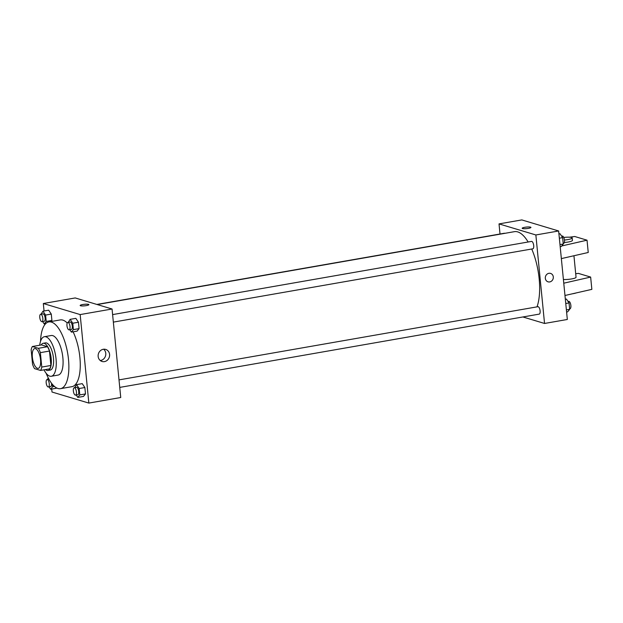 <?xml version="1.0" encoding="UTF-8"?>
<svg xmlns="http://www.w3.org/2000/svg" width="623" height="623" viewBox="0 0 623 623"><rect width="100%" height="100%" fill="white"/><g stroke="black" fill="none" stroke-linecap="round" stroke-linejoin="round"><path stroke-width="0.93" d="M37.427 368.31A10.038 3.894 80.1 0 1 32.482 358.194A10.038 3.894 80.1 0 1 34.732 348.584A10.038 3.894 80.1 0 1 40.293 357.804A10.038 3.894 80.1 0 1 38.19 368.364A10.038 3.894 80.1 0 1 37.427 368.31M41.772 367.072L40.363 352.641A13.48 5.225 80.1 0 0 38.377 348.312L32.373 346.513A13.48 5.225 80.1 0 0 31.15 349.877L32.567 364.307A13.48 5.225 80.1 0 0 34.545 368.637L40.55 370.436A13.48 5.225 80.1 0 0 41.772 367.072L50.891 365.475L49.474 351.053L40.363 352.641M50.891 365.475A13.48 5.225 80.1 0 1 49.661 368.847L40.55 370.436M49.474 351.053A13.48 5.225 80.1 0 0 47.496 346.723L41.492 344.916L32.373 346.513M45.479 369.579A13.799 5.35 -99.9 0 0 47.948 370.475A13.799 5.35 -99.9 0 0 50.845 355.959A13.799 5.35 -99.9 0 0 43.197 343.289A13.799 5.35 -99.9 0 0 41.18 344.971M43.197 343.289L45.479 342.891A13.799 5.35 80.1 0 1 53.126 355.562A13.799 5.35 80.1 0 1 50.229 370.078L47.948 370.475M47.496 346.723L38.377 348.312M43.999 369.836A20.076 7.788 -99.9 0 0 51.312 376.261A20.076 7.788 -99.9 0 0 55.525 355.141A20.076 7.788 -99.9 0 0 44.397 336.708A20.076 7.788 -99.9 0 0 39.701 345.228M51.312 376.261L58.141 375.062A20.076 7.788 -99.9 0 0 62.355 353.95A20.076 7.788 -99.9 0 0 51.234 335.517L44.397 336.708M46.118 373.232A33.876 13.138 -99.9 0 0 60.517 388.659A33.876 13.138 -99.9 0 0 67.627 353.031A33.876 13.138 -99.9 0 0 48.859 321.92A33.876 13.138 -99.9 0 0 40.534 341.318M48.859 321.92L60.252 319.926A33.876 13.138 80.1 0 1 67.237 322.994M73.101 331.818A33.876 13.138 80.1 0 1 80.258 366.41A33.876 13.138 80.1 0 1 71.91 386.673L60.517 388.659M42.613 321.561L44.225 323.952L46.211 321.452L51.911 320.456L51.047 321.538L51.911 320.456L51.281 314.07L48.664 310.184L42.971 311.181L41.032 314.194M69.792 329.723L71.404 332.114L77.096 331.117L79.082 328.617L78.459 322.231L75.842 318.345L70.15 319.342L68.211 322.356M51.709 389.056L52.005 392.023L88.84 403.081L80.165 314.576L43.322 303.518L44.054 310.986M56.319 388.254L50.627 389.25L52.612 386.751L52.379 384.329M76.193 395.013L77.805 397.412L83.498 396.415L85.491 393.915L84.86 387.529L82.244 383.643L76.551 384.64L74.612 387.654M88.84 403.081L120.737 397.513L112.062 309.008L75.227 297.942L43.322 303.518M112.062 309.008L80.165 314.576M104.469 361.613A6.292 5.693 -73.3 0 1 102.055 361.472A6.292 5.693 -73.3 0 1 98.411 353.809A6.292 5.693 -73.3 0 1 105.676 349.417A6.292 5.693 -73.3 0 1 109.578 355.772A6.292 5.693 -73.3 0 1 104.469 361.613M80.538 305.761A4.392 0.771 174.4 0 1 80.157 305.496A4.392 0.771 174.4 0 1 84.455 304.297A4.392 0.771 174.4 0 1 88.902 304.639A4.392 0.771 174.4 0 1 85.483 305.737A4.392 0.771 174.4 0 1 80.538 305.761M80.157 305.496A4.392 0.771 174.4 0 1 84.455 304.304A4.392 0.771 174.4 0 1 88.902 304.639M103.659 349.23A6.292 5.693 -73.3 0 1 105.575 355.733A6.292 5.693 -73.3 0 1 100.669 360.468A6.292 5.693 -73.3 0 1 100.272 360.522M97.235 304.554L514.442 231.663A42.66 16.541 80.1 0 1 528.14 241.997M531.715 249.013A42.66 16.541 80.1 0 1 537.003 306.866M119.748 387.405L539.222 314.117A3.761 1.456 -99.9 0 0 540.063 310.519A3.761 1.456 -99.9 0 0 538.21 306.718A3.761 1.456 -99.9 0 0 537.922 306.703L119.009 379.89M96.853 304.437L504.342 233.243A3.761 1.456 80.1 0 1 504.809 233.345M112.607 314.599L531.52 241.405A3.761 1.456 80.1 0 1 533.607 244.862A3.761 1.456 80.1 0 1 532.813 248.818L113.347 322.114M522.907 316.967L544.541 323.462L535.858 234.964L499.023 223.898L500.012 233.999M544.541 323.462L567.327 319.482L558.644 230.977L521.809 219.919L499.023 223.898M528.343 228.376A4.392 0.771 174.4 0 1 522.183 228.267A4.392 0.771 174.4 0 1 526.482 227.068A4.392 0.771 174.4 0 1 530.928 227.411A4.392 0.771 174.4 0 1 528.343 228.376M558.644 230.977L535.858 234.964M530.928 227.411A4.392 0.771 -5.6 0 0 526.482 227.068A4.392 0.771 -5.6 0 0 522.183 228.267M548.053 281.822A4.392 3.972 106.7 0 0 553.302 276.924A4.392 3.972 -73.3 0 1 548.053 281.83A4.392 3.972 -73.3 0 1 545.507 276.48A4.392 3.972 -73.3 0 1 550.576 273.411A4.392 3.972 -73.3 0 1 553.302 276.924A4.392 3.972 106.7 0 0 550.576 273.411M561.728 245.96L587.03 240.19L588.237 252.486L561.354 258.607M563.402 279.47A7.531 1.324 -5.6 0 0 571.571 278.94A7.531 1.324 -5.6 0 0 576.049 277.274L573.939 255.742M563.768 283.192L590.643 277.071L578.362 273.38L575.699 273.731M564.968 295.489L591.85 289.36L590.643 277.071M572.381 293.799A7.531 1.324 -5.6 0 0 576.15 292.942M564.321 242.518A7.531 1.324 -5.6 0 0 572.436 240.4L572.194 237.939A7.531 1.324 174.4 0 1 564.446 240.034M587.03 240.19L574.749 236.506L569.469 237.199M563.753 237.449A7.531 1.324 174.4 0 1 572.194 237.939M77.805 397.412L79.791 394.912L79.168 388.518L76.551 384.64M74.254 387.716L76.528 387.319A3.761 1.456 80.1 0 1 78.615 390.769A3.761 1.456 80.1 0 1 77.82 394.733L75.547 395.13A3.761 1.456 80.1 0 1 75.258 395.107A3.761 1.456 80.1 0 1 73.405 391.314A3.761 1.456 80.1 0 1 74.254 387.716A3.761 1.456 80.1 0 1 76.333 391.174A3.761 1.456 80.1 0 1 75.547 395.13M83.498 396.415L85.491 393.915L79.791 394.912M85.491 393.915L84.86 387.529L79.168 388.518M84.86 387.529L82.244 383.643M71.404 332.114L73.389 329.614L72.766 323.228L70.15 319.342M67.845 322.418L70.126 322.021A3.761 1.456 80.1 0 1 72.213 325.479A3.761 1.456 80.1 0 1 71.419 329.435L69.145 329.832A3.761 1.456 80.1 0 1 68.857 329.816A3.761 1.456 80.1 0 1 67.004 326.024A3.761 1.456 80.1 0 1 67.845 322.418A3.761 1.456 80.1 0 1 69.932 325.876A3.761 1.456 80.1 0 1 69.145 329.832M77.096 331.117L79.082 328.617L73.389 329.614M79.082 328.617L78.459 322.231L72.766 323.228M78.459 322.231L75.842 318.345M48.228 377.912L47.434 379.493M49.015 386.852L50.627 389.25M51.53 383.262A3.761 1.456 80.1 0 1 50.65 386.572L48.368 386.969A3.761 1.456 80.1 0 1 48.08 386.945A3.761 1.456 80.1 0 1 46.227 383.153A3.761 1.456 80.1 0 1 47.075 379.555A3.761 1.456 80.1 0 1 49.155 383.005A3.761 1.456 80.1 0 1 48.368 386.969M54.435 386.431L52.612 386.751M46.211 321.452L45.588 315.067L42.971 311.181M40.666 314.257L42.948 313.86A3.761 1.456 80.1 0 1 45.035 317.317A3.761 1.456 80.1 0 1 44.241 321.273L41.967 321.67A3.761 1.456 80.1 0 1 41.679 321.655A3.761 1.456 80.1 0 1 39.825 317.862A3.761 1.456 80.1 0 1 40.666 314.257A3.761 1.456 80.1 0 1 42.753 317.714A3.761 1.456 80.1 0 1 41.967 321.67M45.643 323.703L44.225 323.952M51.911 320.456L51.281 314.07L45.588 315.067M51.281 314.07L48.664 310.184M566.587 312.014L567.678 311.819L569.671 309.32L569.04 302.934L566.424 299.048L565.341 299.235M569.671 309.32L566.385 309.896M569.04 302.934L565.754 303.502M568.036 301.439L568.682 301.33A3.761 1.456 80.1 0 1 570.769 304.787A3.761 1.456 80.1 0 1 569.975 308.743L569.617 308.806M560.186 246.716L561.276 246.529L563.262 244.021L562.639 237.636L560.022 233.75L558.932 233.944M563.262 244.021L559.984 244.598M562.639 237.636L559.353 238.212M561.635 236.148L562.281 236.031A3.761 1.456 80.1 0 1 564.368 239.489A3.761 1.456 80.1 0 1 563.574 243.445L563.215 243.507M48.937 379.228L47.075 379.555"/></g></svg>
